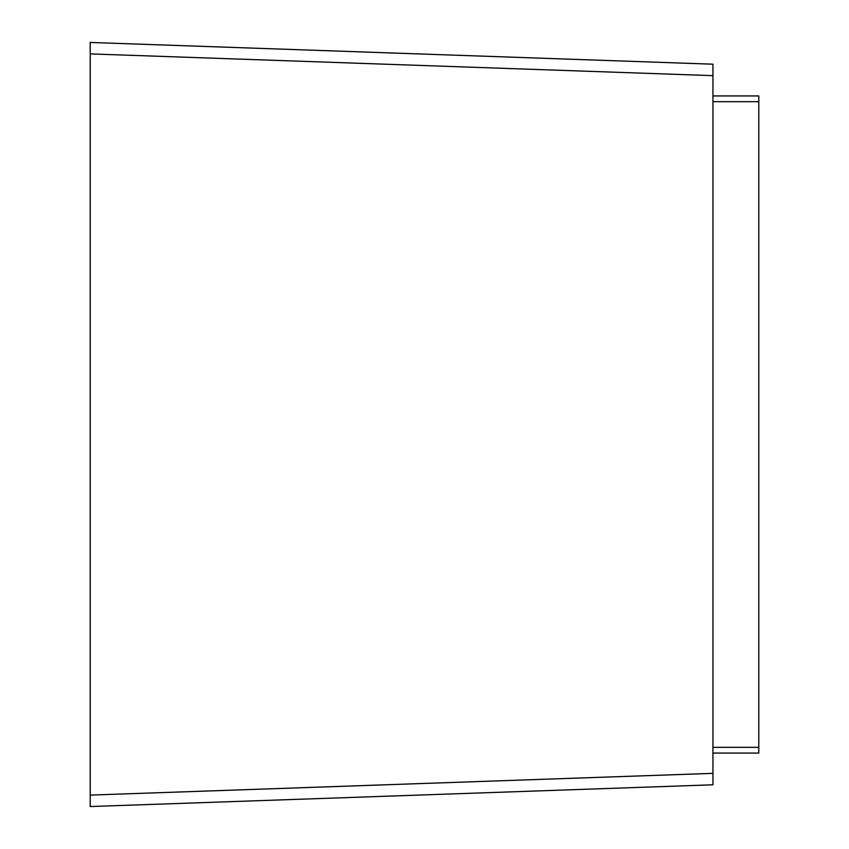 <?xml version="1.0" encoding="UTF-8"?>
<svg xmlns="http://www.w3.org/2000/svg" width="849" height="849" viewBox="0 0 849 849"><rect width="100%" height="100%" fill="white"/><g stroke="black" fill="none" stroke-linecap="round" stroke-linejoin="round"><path stroke-width="1.27" d="M758.794 95.937L712.948 95.937L758.794 95.937L758.794 753.063L712.948 753.063M90.206 806.55L712.948 784.805L90.206 806.55L90.206 42.45L712.948 64.195L712.948 75.646L712.948 64.195L90.206 42.45M712.948 784.805L712.948 773.354L712.948 784.805M90.206 53.901L712.948 75.646L712.948 773.354L90.206 795.099M758.794 101.668L712.948 101.668M758.794 747.332L712.948 747.332"/></g></svg>

